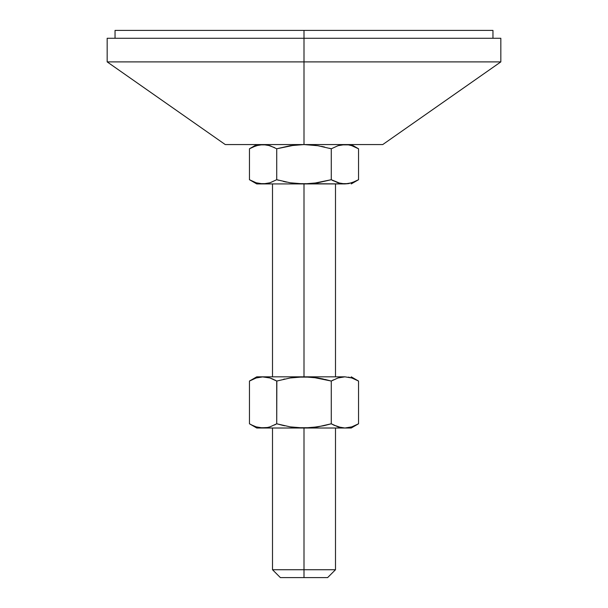 <?xml version="1.0" encoding="UTF-8"?>
<svg xmlns="http://www.w3.org/2000/svg" width="608" height="608" viewBox="0 0 608 608"><rect width="100%" height="100%" fill="white"/><g stroke="black" fill="none" stroke-linecap="round" stroke-linejoin="round"><path stroke-width="0.91" d="M351.242 428.009L358.545 423.784L358.545 381.049L355.186 379.301L358.545 381.049L358.545 423.784L351.796 426.869L344.911 428.009L351.242 428.009L304 428.009L304 569.726L335.494 569.726L304 569.726L304 577.6L327.621 577.6L304 577.6L304 569.726L272.506 569.726L304 569.726L304 428.009L256.758 428.009L267.657 427.5M107.168 38.274L304 38.274L107.168 38.274L107.168 61.894L304 61.894L304 30.4L492.959 30.4L304 30.4L304 38.274L500.832 38.274L304 38.274L304 61.894L500.832 61.894L107.168 61.894L225.264 144.567L304 144.567L317.824 145.707L331.276 148.785L331.276 179.71L317.809 182.788L304 183.928L304 376.831L304 183.928L290.176 182.788L276.724 179.71L276.724 148.785L290.191 145.707L304 144.567L382.736 144.567L304 144.567L304 61.894L304 144.567L317.824 145.707L331.276 148.785L338.018 145.7L341.445 144.856L348.194 144.826M115.041 30.4L304 30.4L115.041 30.4L115.041 38.274M225.264 144.567L303.232 144.567M256.758 144.567L249.455 148.785L249.455 179.71L249.455 148.785L256.188 145.7L263.089 144.567L269.975 145.7L276.724 148.785L294.69 145.092M357.527 148.208L355.201 147.037L358.545 148.785L358.545 179.71L351.812 182.795L344.911 183.928L338.025 182.795L331.276 179.71L331.276 148.785L338.018 145.7L344.911 144.567L341.445 144.856L348.376 144.856L351.796 145.7L358.545 148.785L351.242 144.567M316.069 145.441L304 144.567L297.046 144.856M324.581 147.037L321.518 146.376M331.178 148.755L329.338 148.238M267.657 145.069L274.565 147.615M276.724 148.785L290.176 145.707L276.724 148.785L276.724 179.71L269.982 182.795L263.089 183.928L266.555 183.639L259.624 183.639L256.204 182.795L249.455 179.71L256.758 183.928L304.768 183.928M252.806 147.037L259.19 144.932M348.376 144.856L351.796 145.7M313.31 183.403L331.276 179.71L317.824 182.788L331.276 179.71L340.343 183.426M344.728 183.928L348.376 183.639L341.445 183.639M351.242 183.928L358.545 179.71L355.194 181.458L358.545 179.71L358.545 148.785M310.954 144.856L304 144.567M291.931 183.054L304 183.928L290.176 182.788L276.724 179.71L269.982 182.795L266.555 183.639L263.089 183.928L256.204 182.795M263.089 144.567L259.624 144.856L266.555 144.856M250.481 180.287L249.455 179.71M297.046 183.639L344.911 183.928L256.758 183.928M283.419 181.458L286.482 182.119M276.822 179.74L278.662 180.257M333.435 180.88L331.276 179.71M355.194 181.458L348.81 183.563M310.954 183.639L304 183.928M312.846 377.302L331.276 381.049L338.025 377.963L344.911 376.831L256.758 376.831L249.455 381.049L256.204 377.963L263.089 376.831L269.982 377.971L276.724 381.049L290.168 377.971L304 376.831L317.802 377.971L331.276 381.049L338.025 377.963L344.911 376.831L256.758 376.831M251.286 380.046L250.519 380.448M256.204 377.963L263.089 376.831L269.982 377.971L262.177 376.846M274.535 379.863L276.724 381.049L290.168 377.971L297.046 377.12L310.946 377.12M284.62 379.035L283.419 379.308M276.845 381.011L276.724 423.784L284.574 425.79M293.178 377.538L291.893 377.712M323.426 379.042L317.809 377.971M333.473 379.856L331.276 381.049L317.832 377.971M341.445 377.12L340.343 377.332M344.911 376.831L351.812 377.971L358.545 381.049L351.242 376.831M280.379 577.6L304 577.6L280.379 577.6L272.506 569.726L272.506 428.009M356.714 424.794L357.489 424.376M355.186 425.539L358.545 423.784M351.804 426.869L344.911 428.009L338.018 426.869L344.911 428.009L304 428.009L310.954 427.713L297.046 427.713L290.198 426.869L276.724 423.784L274.527 424.977M333.465 424.969L341.445 427.713L338.018 426.869L331.276 423.784L317.832 426.862L304 428.009L290.198 426.869L276.724 423.784L276.724 381.049L275.964 380.616M323.38 425.798L310.969 427.713L304 428.009L263.089 428.009L256.188 426.869L251.492 424.901M331.155 423.822L324.596 425.524M314.822 427.302L317.817 426.862M295.146 427.53L297.031 427.713M259.624 427.713L266.555 427.713L269.982 426.869L276.724 423.784L269.982 426.869L266.555 427.713L263.089 428.009L256.188 426.869M334.628 425.532L331.276 423.784L331.276 381.049L331.276 423.784L332.036 424.217M269.982 377.971L273.372 379.301M252.806 425.532L249.455 423.784L249.455 381.049L252.814 379.301M249.455 381.049L249.455 423.784L256.758 428.009M269.975 377.963L263.089 376.831M284.833 378.989L283.427 379.301M276.724 423.784L283.404 425.524M316.107 427.128L317.809 426.862M323.167 425.843L324.573 425.532M331.276 381.049L324.596 379.308M348.384 377.12L351.812 377.971M335.494 428.009L335.494 569.726L327.621 577.6M335.494 183.928L335.494 376.831M500.832 38.274L500.832 61.894L382.736 144.567M492.959 30.4L492.959 38.274M272.506 183.928L272.506 376.831"/></g></svg>
